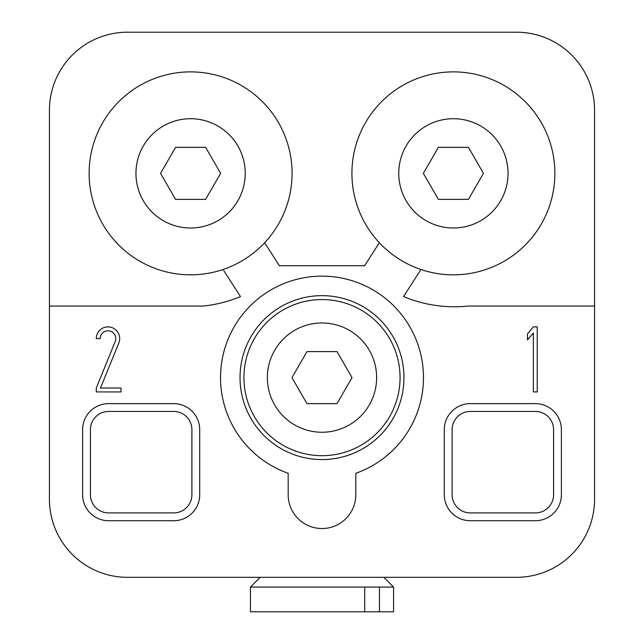 <?xml version="1.0" encoding="UTF-8"?>
<svg xmlns="http://www.w3.org/2000/svg" width="644" height="644" viewBox="0 0 644 644"><rect width="100%" height="100%" fill="white"/><g stroke="black" fill="none" stroke-linecap="round" stroke-linejoin="round"><path stroke-width="0.97" d="M306.979 403.635L291.957 377.617L306.979 351.6L337.021 351.6L352.043 377.617L337.021 403.635L306.979 403.635M322 322.974A54.643 54.643 0 0 1 369.318 404.939A54.643 54.643 0 0 1 274.682 404.939A54.643 54.643 0 0 1 322 322.974M322 299.557A78.061 78.061 0 0 0 254.396 416.652A78.061 78.061 0 0 0 389.604 416.652A78.061 78.061 0 0 0 322 299.557M240.035 377.617A81.965 81.965 0 0 1 362.983 306.633A81.965 81.965 0 0 1 362.983 448.602A81.965 81.965 0 0 1 240.035 377.617M288.174 473.292L288.174 494.713A33.826 33.826 0 0 0 322 528.539A33.826 33.826 0 0 0 355.826 494.713L355.826 473.292A101.478 101.478 0 0 0 333.471 276.791A101.478 101.478 0 0 0 288.174 473.292M100.174 338.591L96.278 338.591A11.713 11.713 0 0 1 110.237 327.096A11.713 11.713 0 0 1 118.826 343.002L100.488 388.026L120.992 388.026L120.992 391.93L96.278 391.93L96.278 388.026L115.212 341.529A7.808 7.808 0 0 0 109.488 330.927A7.808 7.808 0 0 0 100.174 338.591M533.353 332.948L527.492 339.927L527.492 333.858L533.353 326.878L537.249 326.878L537.249 391.93L533.353 391.93L533.353 332.948M470.313 411.444L535.365 411.444A18.217 18.217 0 0 1 553.582 429.661L553.582 494.713A18.217 18.217 0 0 1 535.365 512.922L470.313 512.922A18.217 18.217 0 0 1 452.104 494.713L452.104 429.661A18.217 18.217 0 0 1 470.313 411.444M535.365 520.73L470.313 520.73A26.018 26.018 0 0 1 444.296 494.713L444.296 429.661A26.018 26.018 0 0 1 470.313 403.635L535.365 403.635A26.018 26.018 0 0 1 561.383 429.661L561.383 494.713A26.018 26.018 0 0 1 535.365 520.73M191.896 494.713L191.896 429.661A18.217 18.217 0 0 0 173.687 411.444L108.635 411.444A18.217 18.217 0 0 0 90.418 429.661L90.418 494.713A18.217 18.217 0 0 0 108.635 512.922L173.687 512.922A18.217 18.217 0 0 0 191.896 494.713M82.617 494.713L82.617 429.661A26.018 26.018 0 0 1 108.635 403.635L173.687 403.635A26.018 26.018 0 0 1 199.704 429.661L199.704 494.713A26.018 26.018 0 0 1 173.687 520.73L108.635 520.73A26.018 26.018 0 0 1 82.617 494.713M175.579 199.382L160.549 173.357L175.579 147.339L205.621 147.339L220.642 173.357L205.621 199.382L175.579 199.382M190.6 228A54.643 54.643 0 0 1 135.956 173.357A54.643 54.643 0 0 1 190.6 118.713A54.643 54.643 0 0 0 143.274 200.678A54.643 54.643 0 0 0 237.918 200.678A54.643 54.643 0 0 0 190.6 118.713M190.6 71.878A101.478 101.478 0 0 0 102.718 224.096A101.478 101.478 0 0 0 278.482 224.096A101.478 101.478 0 0 0 190.6 71.878M223.057 269.506L240.478 296.586A132.704 132.704 0 0 1 203.15 306.061L49.435 306.061L49.435 110.261A78.061 78.061 0 0 1 127.496 32.2L516.504 32.2A78.061 78.061 0 0 1 594.565 110.261L594.565 306.061L468.148 306.061A132.704 132.704 0 0 1 403.522 296.586L420.943 269.506M438.379 199.382L423.358 173.357L438.379 147.339L468.421 147.339L483.451 173.357L468.421 199.382L438.379 199.382M453.4 228A54.643 54.643 0 0 1 398.757 173.357A54.643 54.643 0 0 1 453.4 118.713A54.643 54.643 0 0 0 406.082 200.678A54.643 54.643 0 0 0 500.726 200.678A54.643 54.643 0 0 0 453.4 118.713M453.4 71.878A101.478 101.478 0 0 0 365.518 224.096A101.478 101.478 0 0 0 541.282 224.096A101.478 101.478 0 0 0 453.4 71.878M379.364 242.756L364.584 265.731L279.416 265.731L264.636 242.756M594.565 306.061L594.565 499.261A78.061 78.061 0 0 1 516.504 577.322L127.496 577.322A78.061 78.061 0 0 1 49.435 499.261L49.435 306.061M364.697 611.8L250.444 611.8L250.444 587.078L379.421 587.078L379.421 611.8L364.697 611.8L364.697 587.078M383.8 577.322L393.556 587.078L393.556 611.8L379.421 611.8M393.556 587.078L379.421 587.078M260.2 577.322L250.444 587.078"/></g></svg>
